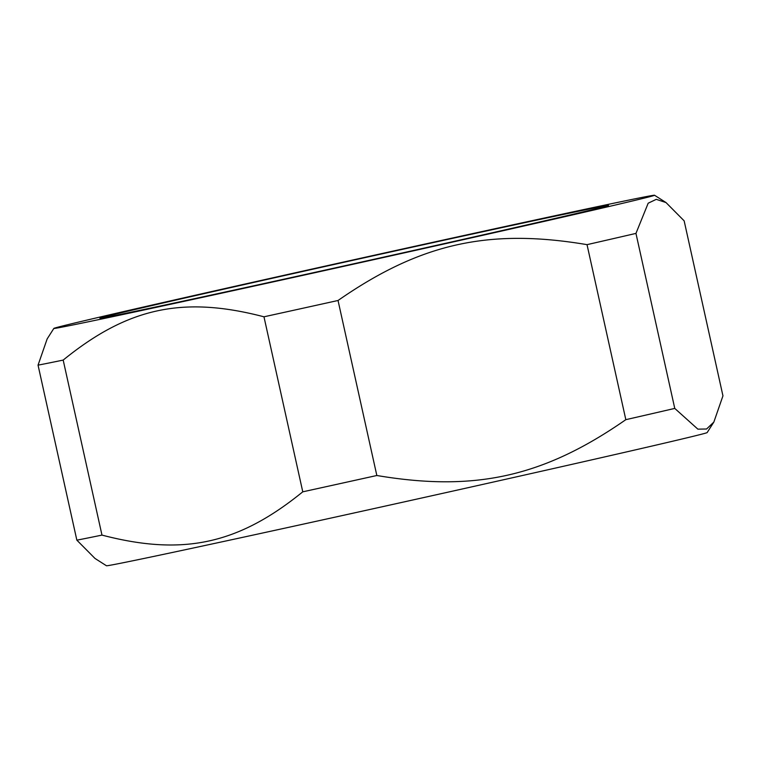 <?xml version="1.0" encoding="UTF-8"?>
<svg xmlns="http://www.w3.org/2000/svg" width="761" height="761" viewBox="0 0 761 761"><rect width="100%" height="100%" fill="white"/><g stroke="black" fill="none" stroke-linecap="round" stroke-linejoin="round"><path stroke-width="1.14" d="M101.974 535.097A339.549 2.331 167.5 0 1 76.851 540.158L38.05 365.147A339.549 2.331 -12.5 0 0 63.182 360.086L101.974 535.097C182.935 556.224 238.136 544.324 302.773 491.825L263.972 316.804A339.549 2.331 -12.5 0 0 300.614 308.747A339.549 2.331 -12.5 0 0 338.036 300.49L376.838 475.501A339.549 2.331 167.5 0 1 339.416 483.758A339.549 2.331 167.5 0 1 302.773 491.825M674.76 408.41A339.549 2.331 167.5 0 1 625.827 419.672L587.026 244.652A339.549 2.331 -12.5 0 0 635.958 233.399L674.76 408.41L697.866 429.147L706.579 429.004L713.847 422.079L722.95 395.853L684.149 220.842L666.008 202.559L656.277 199.344L648.182 203.197L635.958 233.399M713.847 422.079L707.15 432.581A307.644 2.112 167.5 0 1 352.001 513.428A307.644 2.112 167.5 0 1 106.464 565.756L94.992 558.441L76.851 540.158M38.05 365.147L47.153 338.921L53.85 328.419A307.644 2.112 -12.5 0 0 299.396 276.119A307.644 2.112 -12.5 0 0 654.536 195.244A307.644 2.112 -12.5 0 0 353.741 259.786A307.644 2.112 -12.5 0 0 53.85 328.419M587.026 244.652C488.6 228.081 420.148 243.434 338.036 300.49M263.972 316.804C183.021 295.677 127.81 307.577 63.182 360.086M376.838 475.501C475.264 492.072 543.715 476.728 625.827 419.672M604.234 206.754A260.481 1.788 -12.5 0 0 608.496 205.48A260.481 1.788 -12.5 0 0 353.808 260.1A260.481 1.788 -12.5 0 0 99.9 318.231A260.481 1.788 -12.5 0 0 331.958 268.595A260.481 1.788 -12.5 0 0 604.234 206.754M654.536 195.244L666.008 202.559"/></g></svg>
